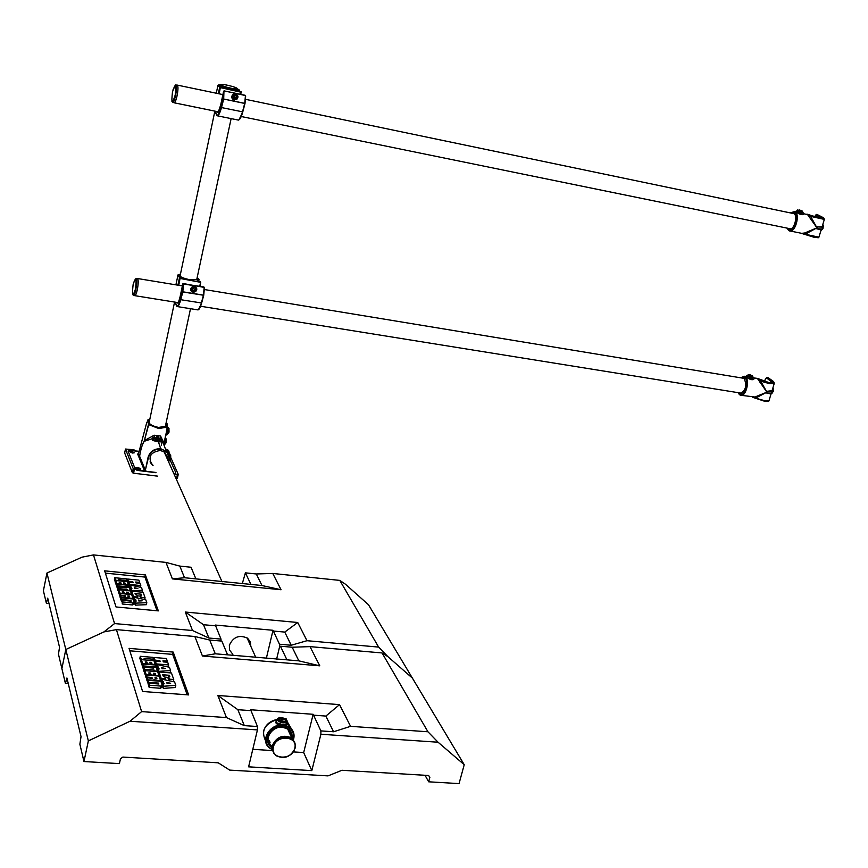 <?xml version="1.0" encoding="UTF-8"?>
<svg xmlns="http://www.w3.org/2000/svg" width="868" height="868" viewBox="0 0 868 868"><rect width="100%" height="100%" fill="white"/><g stroke="black" fill="none" stroke-linecap="round" stroke-linejoin="round"><path stroke-width="1.3" d="M168.142 453.129L169.249 457.154M168.273 453.834L167.73 452.933M166.363 450.817L166.645 449.288L167.502 452.586M156.728 435.682L156.566 437.884L154.862 438.416L158.226 439.967L160.287 439.892L158.063 438.08L153.245 437.277L152.03 438.817L144.24 441.28C142.298 444.188 140.757 449.179 139.618 456.243C140.724 449.277 142.287 444.112 144.316 440.727L148.45 424.528L147.712 420.21L148.819 424.202L144.392 440.553L154.287 435.237L160.352 435.996L164.171 443.114L167.524 427.034L164.171 443.114M160.233 439.902L157.314 438.34L155.122 438.872M149.621 420.231L149.079 420.698C148.157 423.638 151.336 425.884 158.616 427.425L165.842 426.199L165.886 423.942M149.307 421.729L148.721 422.217M138.12 467.451L136.102 467.7L138.837 469.23L140.844 468.98L138.12 467.451M131.643 451.338L129.657 451.577L132.327 453.042L134.312 452.814L131.643 451.338M152.453 438.514L152.952 440.098L161.849 441.845L161.73 441.085M150.077 461.874L152.79 464.977M153.05 465.606L152.356 465.085C147.593 457.024 150.283 452.141 160.428 450.449L164.811 452.282L167.557 459.508M165.104 438.644L164.28 443.711L161.6 440.217M146.833 422.206L138.533 453.595L145.347 470.206L148.081 457.295C150.012 451.338 154.265 448.506 160.851 448.789L166.363 451.338L167.698 452.868L169.184 456.557L168.783 460.018C169.434 454.257 166.786 450.655 160.83 449.233C154.471 448.951 150.348 451.696 148.482 457.458L145.108 471.129M161.676 440.749L162.121 441.834L158.247 441.866L152.529 440.401L152.052 438.622M167.101 423.768L167.524 427.034L158.801 428.542L148.45 424.528L158.822 428.108L167.242 426.655L166.135 422.738M164.193 442.658L164.736 439.631M165.755 435.53L167.361 426.514M173.578 473.017L173.253 472.279M167.274 458.879L166.862 454.81M152.226 464.792L150.999 463.62M147.495 420.21L148.808 419.418M138.609 453.313L137.708 454.105L138.728 452.846M136.981 469.848L144.511 470.771L138.793 456.785L139.618 456.232L138.793 456.785L137.708 454.105M149.882 419.016L147.712 420.21M167.698 427.208L166.244 434.998M151.954 464.174L151.141 463.816M165.831 426.21L165.538 425.526M161.524 439.534L160.895 438.188L158.063 438.08L158.009 435.844M144.24 441.28L144.392 440.553L144.37 441.204M166.157 422.662L167.383 427.62M152.258 436.061L153.864 438.666L158.334 440.206L161.318 439.414L160.352 435.996M154.287 435.237L154.233 438.492M161.632 437.244L160.938 437.906L161.318 439.414M161.318 439.132L161.741 438.362L161.231 438.937M134.681 473.385L133.119 473.103M138.175 473.809L136.591 473.559M141.658 474.243L140.073 473.993M145.13 474.666L143.556 474.416M148.612 475.089L147.039 474.839M152.074 475.512L150.511 475.263M155.535 475.935L153.972 475.686M136.916 470.13L155.947 472.463M137.057 469.49L134.54 467.342L128.084 451.1L134.03 449.787L125.48 449.038L133.227 468.655L137.057 469.49L136.873 470.358L156.056 472.724M139.14 451.306L133.336 450.731M170.28 460.355L175.694 472.42L174.837 474.134L178.244 474.351L170.942 457.946M134.03 449.787L133.846 450.633M124.666 452.977L125.48 449.038L124.666 452.977L132.381 472.68L133.227 468.655M134.431 469.165L133.585 473.19L157.499 476.12M175.965 478.366L176.551 478.442L177.419 474.449M178.233 474.362L177.376 478.333L176.551 478.442M133.585 473.19L132.381 472.68M170.671 455.092L170.779 458.857L169.434 460.55M168.945 428.466L169.032 432.145L167.687 433.848M166.179 438.861L166.276 442.55L164.942 444.232M158.909 440.033L158.28 439.23L156.012 439.392M156.446 439.555L156.566 439.013M158.128 439.957L158.28 439.23M168.891 451.143L169.195 453.628M235.358 93.874C231.517 94.938 231.355 96.782 234.859 99.386C238.689 98.312 238.863 96.478 235.358 93.874M234.827 99.484C232.038 98.16 231.485 96.413 233.166 94.243L235.347 93.82C238.136 95.154 238.689 96.901 236.997 99.071L234.827 99.484M237.192 98.909L234.349 100.059C231.691 98.865 231.062 97.183 232.483 94.992M220.277 85.292L219.984 85.368C219.474 86.203 222.707 87.484 229.694 89.198L237.539 90.098M220.385 84.836C216.913 84.771 217.51 85.596 222.154 87.321L219.637 87.451L218.324 93.646M236.617 96.131L235.25 95.024L233.742 95.523L233.601 97.129L234.968 98.236L236.476 97.726L236.617 96.131L234.913 98.192M233.601 97.042L235.25 95.024M215.665 111.288C216.457 117.712 218.269 116.399 221.08 107.35L223.26 98.952L245.015 103.4L242.78 111.874L239.058 119.719M217.542 115.845L237.81 119.968C239.242 120.533 240.805 117.831 242.487 111.885L244.754 103.27L245.416 95.816L245.015 103.4L245.666 96.012M245.329 95.523L224.063 90.869L223.944 91.465L223.694 99.093L221.492 107.567L242.78 111.874L244.993 103.52L223.26 98.952L223.629 91.162L220.732 104.854C219.116 111.299 217.759 113.502 216.664 111.495M240.751 94.362L241.217 91.856L238.016 90.652C240.013 90.587 239.818 90.012 237.452 88.948M222.436 87.668L241.185 92.258L219.637 87.451M194.248 286.386C190.472 287.623 190.309 289.456 193.738 291.876C197.503 290.639 197.676 288.805 194.248 286.386M193.716 291.963C190.808 290.596 190.385 288.816 192.425 286.635L194.237 286.331C197.144 287.709 197.568 289.489 195.506 291.67L193.716 291.963M195.81 291.474L193.282 292.364C190.537 291.171 190.005 289.467 191.687 287.232M180.305 274.863L179.958 275.048C179.318 276.545 182.41 278.053 189.224 279.604L197.025 279.648L196.96 278.519M180.468 274.104C176.942 274.624 177.408 275.883 181.868 277.89L179.361 278.313L177.907 285.171M195.474 288.567L194.139 287.536L192.653 288.1L192.512 289.695L193.846 290.726L195.333 290.162L195.474 288.567L193.477 290.444M192.566 289.022L194.139 287.536M175.575 302.227C176.345 308.194 177.951 307.283 180.37 299.493L182.41 291.735L203.741 295.174L201.647 302.997L198.555 309.485M177.398 306.599L197.448 309.811C198.674 310.169 199.987 307.923 201.365 303.041L203.47 295.077L204.154 287.655L203.741 295.174L204.414 287.796M204.132 287.243L183.539 283.999L182.822 291.887L180.772 299.72L201.647 302.997L203.72 295.283L182.801 291.952L182.833 283.825L180.088 296.791L183.256 283.543L204.143 287.395L183.224 283.543M200.519 281.818L197.427 280.483C199.445 280.006 199.347 279.095 197.123 277.76L198.815 280.494L197.427 280.483M199.651 286.245L200.736 282.263L197.535 280.896M179.839 278.129L200.454 282.295L179.361 278.313M173.774 102.565L173.936 102.749C174.924 103.021 175.987 100.634 177.126 95.578C178.146 89.99 178.244 86.507 177.398 85.118L176.833 85.151M134.475 295.478L134.648 295.652C135.517 295.804 136.417 293.753 137.361 289.489C138.413 283.586 138.479 279.93 137.556 278.53L137.079 278.595M822.875 227.112L817.244 226.906L822.094 226.776L822.658 225.007M820.944 229.879L816.68 228.751L822.267 229.033M790.281 231.018L801.62 233.329L804.636 233.015L816.962 227.828L805.233 234.219L801.88 233.438M822.625 218.465L816.018 214.971L816.593 214.407L822.484 217.412C824.524 218.584 823.45 218.769 819.262 217.976L807.327 214.244L810.636 216.382L816.962 227.828L807.327 214.244L819.566 218.128C824.068 218.986 825.218 218.779 823.027 217.521L817.363 214.635M788.6 228.425L789.229 228.837C793.862 231.279 798.441 215.394 793.678 213.354L791.974 213.246M803.301 213.344L803.985 213.897C802.911 215.34 800.426 214.819 796.531 212.345L795.012 211.629M796.325 211.108L801.251 213.745L803.182 212.812M817.244 226.906L816.68 228.751M816.593 214.407L817.135 214.515M808.086 214.461L806.914 214.114M822.81 218.476L803.605 213.691L803.171 212.964M821.66 229.846L823.276 226.385L822.907 224.497L822.712 226.483L821.877 226.819M809.421 217.217L810.636 216.382L824.34 219.409L822.094 226.776M821.139 229.911L818.915 237.181L805.233 234.219L804.636 233.015M820.9 230.682L823.179 228.078L822.831 224.345M803.16 212.736L797.551 210.533L795.121 211.597M803.985 213.897L803.095 212.866L797.649 211.586L796.531 212.345M799.493 209.958L802.629 211.206L799.493 209.958M801.316 210.891L798.81 210.121L801.316 210.891M772.921 390.622L772.683 391.381L767.171 391.273L772.053 390.665L772.672 388.625M770.936 393.681L766.639 393.02L772.14 393.139L772.357 392.455M741.261 395.331L754.954 397.001L766.911 392.152L755.551 398.119L752.632 397.186M772.661 382.842L766.52 377.851L767.095 377.265L772.553 381.15C774.419 382.712 773.269 383.222 769.113 382.669L757.569 378.676L760.693 381.15L766.911 392.152L757.569 378.676L769.395 382.864C773.855 383.461 775.091 382.918 773.084 381.236L767.985 377.613M739.655 392.911L740.35 393.291C745.829 390.502 747.088 385.5 744.115 378.307L742.14 378.036M753.402 377.851L754.238 378.632C753.077 380.401 750.614 380 746.86 377.417L745.655 376.452M753.413 377.537L752.719 376.636L751.493 377.135C748.4 376.365 747.218 375.746 747.977 375.269L745.514 376.43L746.849 375.822L751.46 378.795L753.424 377.634M767.171 391.273L766.639 393.02M758.426 378.99L757.037 378.329M771.543 393.605L773.008 387.942L772.759 390.025L771.826 390.763M759.511 381.974L760.693 381.15L769.493 383.656L774.191 383.656L772.053 390.665M771.12 393.736L769.026 400.571L764.328 400.615L755.551 398.119L754.954 397.001M754.238 378.632L753.337 377.743L747.977 376.636L746.86 377.417M753.457 377.873L757.482 378.405L769.07 382.636L772.455 382.875M749.887 374.651L748.183 374.564L752.86 376.159L749.887 374.651M751.58 375.877L749.149 375.063L751.58 375.877M172.841 102.381L173.958 102.608C174.935 102.869 175.987 100.514 177.094 95.556C178.103 90.055 178.2 86.626 177.365 85.259L177.018 85.183M133.488 295.315L134.681 295.5C135.527 295.662 136.406 293.644 137.339 289.445C138.37 283.652 138.435 280.049 137.535 278.671L137.274 278.628M295.022 743.355L291.691 737.984C283.011 734.198 276.534 736.769 272.27 745.71L273.702 753.142M267.941 739.634L269.438 740.86M292.18 647.235L280.429 646.215L286.939 659.843L298.842 660.852L292.18 647.235L310.006 646.627L319.782 665.832L202.45 656.024L194.855 636.515L116.42 629.625L141.603 711.619L226.461 717.586L217.835 695.485L339.529 704.632L350.574 726.332L427.946 731.778L382.05 652.953L310.006 646.627M129.05 648.374L142.602 691.481L188.627 694.921L173.188 652.074L129.05 648.374M227.568 654.841L221.828 641.094L209.709 640.041L215.275 653.799L286.939 659.843M280.429 646.215L279.474 647.213L279.485 644.23L273.019 630.287L215.318 625.058L221.004 639.098L220.971 641.018M276.61 659.192L279.474 647.213L276.61 659.192M378.632 647.094L339.8 580.399L272.769 573.455L281.058 589.752L172.385 578.88L165.962 562.41L93.473 554.912L114.565 623.571L192.512 630.515L185.307 612.038L297.724 622.497L306.99 640.703L378.632 647.094L387.909 656.653L412.398 678.125L387.909 656.653L382.05 652.953M194.855 636.515L209.709 640.041M116.42 629.625L103.91 631.926L65.805 649.503L61.888 668.577L65.415 683.42L68.279 683.637M350.574 726.332L333.562 731.767L320.867 730.899L313.153 714.299L250.657 709.764L257.46 726.527L257.438 729.912L130.048 721.232L88.352 740.903L83.968 761.54L119.404 763.623L120.468 758.73L122.865 757.07L218.248 762.82L229.705 770.111L327.995 775.884L341.97 770.274L428.575 775.504L429.888 777.261L428.662 781.808L459.053 783.598L464.228 764.708L438.069 742.227L320.9 734.241L320.867 730.899M333.562 731.767L325.88 716.067L313.348 715.156M293.384 751.916L303.681 752.567L311.818 770.621L248.606 766.845L257.438 729.912M303.681 752.567L313.153 714.299M252.794 749.323L272.378 750.57M311.818 770.621L320.9 734.241M158.041 669.076L158.811 671.355L170.595 670.552L169.434 667.242L156.5 664.497L159.18 668.989L158.041 669.076L157.575 671.224L158.703 673.47M168.88 672.765L170.117 672.678L170.595 670.552M158.508 666.993L158.03 669.13L156.782 668.859L156.023 666.624L156.5 664.497M159.028 671.984L161.242 678.516L165.495 678.852L164.562 676.139L163.151 676.031L162.717 674.761L169.401 675.282L169.835 676.552L168.576 676.454L169.51 679.167L173.73 679.492L171.452 672.971L159.028 671.984L158.551 674.132L161.112 680.707M168.576 676.454L168.099 678.602L168.815 680.696M164.898 677.116L168.359 677.387M154.135 657.499L155.036 660.157L159.831 660.559L160.211 661.644L155.405 661.253L156.294 663.911L168.62 664.91L167.687 662.251L163.336 661.904L162.956 660.808L167.307 661.166L166.374 658.508L154.135 657.499L153.669 659.615L155.166 662.338M155.405 661.253L154.927 663.38L156.153 666.06M144.923 670.66L146.204 674.588L149.459 674.848L148.819 672.874L150.511 673.004L151.151 674.979L154.135 675.206L153.484 673.242L155.188 673.373L155.839 675.347L158.942 675.586L157.629 671.669L144.923 670.66L144.457 672.808L145.987 676.769M154.081 675.478L154.775 675.727M149.404 675.109L150.099 675.369M140.28 656.306L141.224 659.224L144.435 659.496L144.11 658.465L153.441 659.235L152.801 657.336L140.28 656.306L139.813 658.432L140.996 661.383M141.365 659.669L142.612 663.51L145.846 663.77L145.216 661.861L146.887 661.991L147.517 663.911L150.468 664.15L149.828 662.23L151.509 662.371L152.15 664.28L155.22 664.53L153.929 660.7L141.365 659.669L140.909 661.807L142.406 665.669M150.403 664.443L151.097 664.671M145.77 664.074L146.475 664.291M142.775 663.998L143.394 665.919L156.034 666.939L155.383 665.018L142.775 663.998L142.309 666.136L142.927 668.067L143.665 668.121M143.838 667.297L144.468 669.239L154.059 670.009L154.363 670.921L157.455 671.17L156.197 667.427L153.115 667.177L153.419 668.067L143.838 667.297L143.372 669.445L144.001 671.398L144.75 671.452M148.059 680.328L148.71 682.324L158.551 683.083L158.844 683.984L149.003 683.225L149.643 685.232L160.743 686.078L162.207 685.286L160.873 681.315L148.059 680.328L147.582 682.498L148.71 684.537M149.003 683.225L148.515 685.405L149.166 687.413L160.254 688.259L161.73 687.467L162.207 685.286M187.184 694.812L172.678 654.385L129.809 650.805M163.054 683.886L162.566 686.056L163.358 688.4L175.303 687.51L175.792 685.351L174.577 681.901L161.448 679.156L164.204 683.789L163.054 683.886L163.846 686.23L175.792 685.351M161.448 679.156L160.971 681.315L161.752 683.615L163.043 683.941M147.256 677.843L147.896 679.828L153.18 680.241L154.222 679.644L158.931 680.686L160.385 679.85L159.104 676.074L146.356 675.076L147.007 677.073L151.976 677.463L152.226 678.223L147.256 677.843L146.779 680.002L147.679 682.02M146.356 675.076L145.878 677.235L146.942 679.275M425.038 775.287L428.662 781.808M65.415 683.42L66.923 677.984L81.028 736.617L79.867 744.234L83.968 761.54M88.352 740.903L65.805 649.503L103.91 631.926L114.565 623.571M339.8 580.399L345.464 584.229L368.466 604.714L464.228 764.708M427.946 731.778L438.069 742.227M130.048 721.232L141.603 711.619M67.129 678.852L66.369 678.798M172.678 654.385L173.188 652.074M257.46 726.527L244.32 725.626L226.461 717.586M148.71 682.324L148.233 684.505M158.551 683.083L158.356 683.941M149.643 685.232L149.166 687.413M160.743 686.078L160.254 688.259M153.115 667.177L152.931 668.024M144.468 669.239L144.001 671.398M154.059 670.009L153.766 671.365M143.394 665.919L142.927 668.067M142.612 663.51L142.146 665.658M146.887 661.991L146.421 664.129M151.509 662.371L151.043 664.497M141.224 659.224L140.768 661.362M153.441 659.235L153.137 660.635M146.204 674.588L145.726 676.747M150.511 673.004L150.034 675.163M155.188 673.373L154.71 675.532M155.036 660.157L154.569 662.284M159.831 660.559L159.603 661.59M156.294 663.911L155.828 666.038M168.62 664.91L168.164 666.971M167.307 661.166L167.079 662.208M161.242 678.516L160.754 680.675M165.495 678.852L165.245 679.948M169.401 675.282L169.13 676.497M169.51 679.167L169.151 680.762M173.73 679.492L173.253 681.619M170.66 683.268L166.71 682.422L167.101 683.561L170.66 683.268M162.229 681.445L161.752 683.615M163.499 681.727L163.021 683.886M163.846 686.23L163.358 688.4M165.549 668.523L161.665 667.676L162.045 668.783L165.549 668.523M157.249 666.722L156.782 668.859M158.811 671.355L158.345 673.503M156.674 677.832L154.981 677.702L155.231 678.461L156.924 678.592L156.674 677.832L156.511 678.559M160.385 679.85L160.07 681.25M147.007 677.073L146.529 679.243M151.976 677.463L151.813 678.19M147.896 679.828L147.419 681.998M154.222 679.644L153.962 680.783M250.83 710.632L237.875 709.698L244.32 725.626M217.835 695.485L237.875 709.698M339.529 704.632L325.88 716.067M215.275 653.799L202.45 656.024M298.842 660.852L319.782 665.832M278.856 718.52L278.378 719.778L284.964 721.872L286.136 718.791L279.116 717.435L278.986 718.747L286.017 720.115L285.648 721.601M277.142 719.822L276.1 722.621L281.926 724.389L286.744 724.422L286.961 723.38C287.829 724.845 286.863 725.431 284.042 725.116L281.894 724.964C276.176 724.617 274.538 723.044 276.957 720.245M271.749 746.317L268.31 742.097M269.742 741.565L267.962 740.046M270.056 742.303L268.049 740.827M287.026 720.614L286.907 723.261M289.89 730.834L289.619 733.351M289.38 730.238L289.294 732.625M290.856 732.386L291.388 737.323M293.471 739.753C294.892 734.729 293.666 730.617 289.804 727.406L283.977 724.53M281.926 724.389L281.894 724.964C268.961 724.411 259.988 741.424 269.644 748.064L272.129 749.529M281.189 719.344L283.337 719.876L284.726 719.322L283.977 718.237L281.796 717.662L280.375 718.172L281.189 719.344M281.384 719.398L281.796 717.662M283.597 719.767L283.977 718.237M250.83 646.324L250.331 641.821L247.608 638.251C239.384 634.465 233.308 636.797 229.358 645.239L229.564 650.067L232.852 654.342M256.31 573.965L245.394 572.847L250.917 584.403L261.962 585.52L256.31 573.965L272.769 573.455M104.659 570.84L116.019 606.96L158.345 610.888L145.39 574.931L104.659 570.84M195.886 578.869L191.036 567.249L179.806 566.088L184.515 577.73L250.917 584.403M245.394 572.847L242.291 583.697M165.962 562.41L179.806 566.088M93.473 554.912L82.015 557.169L46.948 573.021L43.4 590.761L46.373 603.26L49.009 603.51M306.99 640.703L291.203 645.25L279.485 644.23M291.203 645.25L284.758 632.078L273.181 631.036M266.346 658.324L273.019 630.287M130.894 588.764L131.545 590.674L142.45 590.273L141.473 587.495L129.592 584.923L131.947 588.721L130.894 588.764L130.471 590.75L131.415 592.649M129.592 584.923L129.169 586.898L129.799 588.775L130.851 589.003M131.719 591.206L133.574 596.685L137.491 597.054L136.71 594.775L135.408 594.656L135.039 593.593L141.202 594.179L141.571 595.242L140.399 595.133L141.191 597.412L145.075 597.781L143.166 592.312L131.719 591.206L131.296 593.202L133.433 598.714M140.399 595.133L140.507 598.66M137.068 595.817L140.193 596.121M127.607 579.043L128.366 581.278L132.793 581.712L133.108 582.634L128.67 582.189L129.43 584.424L140.79 585.542L140.008 583.307L135.994 582.916L135.668 582.005L139.683 582.395L138.902 580.16L127.607 579.043L127.184 581.007L128.442 583.296M128.67 582.189L128.258 584.164L129.278 586.432M118.742 589.784L119.806 593.072L122.811 593.354L122.269 591.705L123.82 591.857L124.363 593.506L127.108 593.766L126.565 592.117L128.128 592.269L128.681 593.918L131.545 594.2L130.439 590.913L118.742 589.784L118.319 591.781L119.589 595.09M114.836 577.73L115.639 580.193L118.59 580.486L118.308 579.618L126.923 580.475L126.381 578.869L114.836 577.73L114.424 579.705L115.411 582.189M115.759 580.562L116.8 583.784L119.773 584.077L119.242 582.471L120.782 582.623L121.314 584.229L124.037 584.49L123.495 582.884L125.046 583.036L125.589 584.641L128.421 584.923L127.336 581.701L115.759 580.562L115.335 582.536L116.594 585.791M116.93 584.186L117.451 585.813L129.093 586.942L128.551 585.325L116.93 584.186L116.507 586.171L117.636 587.853M117.831 586.963L118.352 588.591L127.195 589.448L127.444 590.218L130.287 590.49L129.234 587.343L126.392 587.072L126.652 587.82L117.831 586.963L117.408 588.96L118.558 590.652M121.357 597.868L121.9 599.549L130.959 600.406L131.209 601.155L122.149 600.298L122.692 601.98L132.891 602.935L134.28 602.316L133.151 598.985L121.357 597.868L120.934 599.886L121.867 601.6M122.149 600.298L122.258 603.998L132.457 604.953L133.846 604.334L134.28 602.316M157.021 610.768L144.934 577.068L105.375 573.13M135.093 601.177L134.659 603.184L135.321 605.148L146.367 604.692L146.8 602.685L145.781 599.788L133.748 597.217L134.399 599.137L135.571 599.387L136.157 601.123L135.093 601.177L135.755 603.13L146.8 602.685M133.748 597.217L133.325 599.213L133.965 601.144L135.05 601.372M120.685 595.795L121.227 597.466L127.064 597.444L131.383 598.421L132.739 597.759L131.676 594.602L119.936 593.473L120.478 595.155L125.046 595.589L125.263 596.229L120.685 595.795L120.261 597.802L121.01 599.495M119.936 593.473L119.513 595.481L120.392 597.195M46.948 573.021L65.805 649.503L61.888 668.577L58.471 654.179L59.523 647.224L47.718 598.139L46.373 603.26M47.935 599.039L47.23 598.974M144.934 577.068L145.39 574.931M221.004 639.098L208.895 638.034L192.512 630.515M121.9 599.549L121.477 601.567M130.959 600.406L130.808 601.123M122.692 601.98L122.258 603.998M132.891 602.935L132.457 604.953M126.392 587.072L126.251 587.777M118.352 588.591L117.929 590.587M127.195 589.448L126.945 590.576M117.451 585.813L117.028 587.799M116.8 583.784L116.377 585.77M120.782 582.623L120.381 584.533M125.046 583.036L124.645 584.945M115.639 580.193L115.216 582.168M126.923 580.475L126.674 581.636M119.806 593.072L119.383 595.079M123.82 591.857L123.408 593.81M128.128 592.269L127.715 594.222M128.366 581.278L127.943 583.253M132.793 581.712L132.609 582.58M129.43 584.424L129.006 586.399M140.79 585.542L140.421 587.267M139.683 582.395L139.498 583.263M133.574 596.685L133.14 598.681M137.491 597.054L137.285 597.976M141.202 594.179L140.985 595.188M141.191 597.412L140.898 598.746M145.075 597.781L144.696 599.56M142.124 600.84L138.511 600.038L138.837 601.003L142.124 600.84M134.399 599.137L133.965 601.144M135.571 599.387L135.191 601.166M135.755 603.13L135.321 605.148M137.849 588.471L134.28 587.679L134.594 588.612L137.849 588.471M142.45 590.273L142.037 592.204M130.233 586.79L129.799 588.775M131.383 587.05L131.014 588.764M131.545 590.674L131.111 592.66M129.375 596.001L127.813 595.849L128.03 596.49L129.592 596.641L129.375 596.001L129.245 596.609M132.739 597.759L132.489 598.931M120.478 595.155L120.055 597.162M125.046 595.589L124.916 596.197M121.227 597.466L120.804 599.473M127.064 597.444L126.858 598.399M215.459 625.806L203.513 624.721L208.895 638.034M185.307 612.038L203.513 624.721M297.724 622.497L284.758 632.078M184.515 577.73L172.385 578.88M261.962 585.52L281.058 589.752M222.87 581.744L220.125 581.462M294.512 742.162L291.55 738.125C283.022 734.404 276.653 736.932 272.454 745.72L273.062 751.731M167.893 452.781L167.774 449.874M168.229 450.449L168.37 453.204L168.132 450.156L166.678 449.353M164.117 445.251L165.3 437.722M165.528 438.166L164.486 444.926M166.873 434.857L167.828 427.186M168.283 427.761L167.231 434.532M168.728 461.526L169.553 453.812M170.019 454.398L168.978 461.244M162.045 442.062L161.481 439.49L161.578 440.098L158.334 440.532L153.864 438.666L152.529 440.401M158.247 441.226L160.83 449.233M174.208 474.427L174.761 474.492M168.457 461.526L168.783 460.018M139.064 451.566L130.688 450.416M162.121 441.834L161.708 440.901M144.522 471.064L145.748 470.38M157.26 435.758L157.162 437.928M128.345 450.861L128.225 451.447M237.441 88.937L239.384 90.977L238.689 91.097M221.373 87.494C218.28 86.355 217.141 85.585 217.976 85.205L220.396 84.836M221.08 107.35L221.492 107.567C219.832 113.556 218.324 116.269 216.957 115.726L215.861 113.361M218.736 93.733L220.385 87.473L219.17 93.82M239.525 91.314L238.114 90.901M240.913 91.596L239.546 91.314M224.063 90.869L245.058 95.263M199.032 279.496L198.663 281.243M181.542 278.389L181.575 278.248C178.266 276.849 177.083 275.731 178.005 274.885L180.468 274.071M180.37 299.493L180.772 299.72C179.416 304.614 178.146 306.892 176.974 306.534L175.694 303.55M178.32 285.236L180.056 278.476L178.743 285.312M177.658 302.867L177.441 302.834C178.114 303.095 179.003 301.087 180.088 296.791C178.721 302.346 177.539 304.201 176.551 302.379M200.736 282.295L199.911 286.288L200.736 282.295L200.204 281.514M181.998 278.422L181.162 278.346M182.833 283.825L203.839 286.928M220.797 84.652C219.788 85.867 237.094 90.098 237.181 88.666C238.082 87.429 221.025 83.263 220.797 84.652M237.474 89.024L237.246 89.274C235.38 90.196 219.322 86.062 220.363 84.923M823.244 225.658L822.397 229.456M802.227 233.601L813.772 237.192L802.314 233.633M787.124 228.121L788.686 229.977C794.025 233.405 799.71 214.559 794.046 212.128L790.498 212.942M796.162 211.282L794.784 211.618C800.697 214.136 795.012 233.85 789.272 230.812L789.045 230.704M818.34 237.257L813.859 237.203C821.497 238.212 817.168 237.539 818.915 237.181L819.066 236.704M823.992 218.595L823.244 217.64M822.484 217.412L821.616 218.378M816.018 214.971L814.683 216.816M773.258 388.766L772.618 392.607M763.873 400.994L753.229 397.501M738.212 392.683L739.362 394.126C744.299 398.379 749.702 380.455 744.473 377.135L740.697 377.797M745.504 376.43L744.451 376.256L745.189 376.636C750.332 379.793 745.872 397.501 740.523 395.211L739.731 394.799M752.936 397.36L763.927 401.027C767.713 401.417 769.406 401.266 769.026 400.571L769.276 399.768M774.082 382.452L774.191 383.656L773.421 381.497M772.553 381.15L771.468 382.875M766.52 377.851L764.144 381.443M773.084 381.236L767.713 377.385M175.206 95.1C176.454 83.458 175.542 82.427 172.461 92.03C171.202 103.639 172.114 104.67 175.206 95.1M175.651 84.869L175.9 84.956C176.736 86.323 176.638 89.751 175.629 95.252C174.511 100.221 173.47 102.565 172.504 102.305L171.864 101.209M135.484 289.055C136.743 277.521 135.961 276.024 133.13 284.552C131.871 296.042 132.652 297.55 135.484 289.055M135.918 278.378L136.102 278.433C137.003 279.821 136.938 283.413 135.896 289.218C134.974 293.417 134.084 295.435 133.249 295.272L132.533 294.035M286.331 719.659L286.885 722.078C283.304 723.5 280.093 722.827 277.228 720.06L278.628 718.118M286.397 719.865L286.907 720.418M278.758 718.064L277.771 719.735C282.046 722.838 285.029 723.055 286.733 720.364L286.299 719.756M287.091 724.042L285.561 722.74M289.196 730.042L289.087 732.158M291.485 728.968L287.297 721.807L289.804 727.406C293.699 730.563 294.914 734.675 293.46 739.742M287.623 722.545L290.823 728.285M291.605 737.789L291.333 733.601L289.695 730.596L288.165 729.163L282.588 727.156M271.999 747.565C262.027 742.194 270.599 725.55 282.664 726.95C289.565 728.035 292.711 731.832 292.125 738.332M293.254 739.471C294.61 731.681 291.192 727.08 282.979 725.659C268.863 724.031 259.673 743.985 272.075 749.192M282.458 727.145C271.434 725.865 262.95 740.621 271.358 746.371L271.955 746.795M269.547 741.098L267.941 739.775M277.109 719.539C264.642 723.76 260.812 730.845 265.597 740.784M268.841 743.399L269.818 743.865M269.449 742.997L268.429 742.433M273.431 746.957C269.905 759.533 292.201 760.889 294.74 748.335C298.375 735.814 276.002 734.285 273.431 746.957M275.872 755.594C284.422 759.522 290.823 757.08 295.066 748.27C290.726 757.005 284.324 759.446 275.872 755.594L273.029 751.666L272.867 746.686C277.066 737.887 283.445 735.359 291.984 739.091C294.849 741.38 295.89 744.386 295.098 748.118M214.863 111.126L180.023 276.176M174.566 302.064L149.046 422.944M231.127 118.612L196.678 279.832M190.504 308.704L165.3 426.655M162.012 442.051L161.285 445.447M164.03 445.273L164.161 445.241C165.419 443.83 165.842 441.378 165.419 437.873L165.3 437.711M166.906 434.857C168.175 433.457 168.598 430.984 168.175 427.457L167.589 427.067L166.113 435.02L166.906 434.857M168.728 461.548L169.911 454.105L168.197 453.107L168.327 453.921M148.721 422.195L149.079 420.698M169.065 459.986L168.663 454.691L166.363 451.338L162.24 440.597L164.182 442.213L167.274 428.163M130.753 450.405L139.01 451.458M147.462 420.221L149.893 418.94M150.066 461.841L151.065 462.297M178.244 474.351L177.376 478.333M170.746 455.103L170.171 455.027M169.01 428.466L168.435 428.391M166.255 438.872L165.679 438.796M168.956 451.154L168.392 451.078M166.96 450.893L166.157 450.796M217.846 85.791L216.284 93.223M223.629 91.162L220.722 104.854C218.714 111.278 217.651 113.643 217.542 111.994L217.857 112.048M236.508 99.657L236.997 99.071M242.78 111.874C241.337 117.191 239.818 119.947 238.233 120.109M177.799 275.883L175.911 284.834M179.958 275.048L179.784 275.861M201.647 302.997C200.172 307.869 198.87 310.169 197.752 309.887M181.195 278.346L179.774 278.107M237.051 90.185L237.235 88.677C236.27 87.494 232.201 86.182 225.029 84.728L220.635 84.652M177.398 85.118L222.902 94.601M245.373 99.288L794.177 213.702M174.284 102.825L218.172 111.798M241.239 116.518L790.802 228.881M137.556 278.53L182.388 285.908M204.262 289.511L744.212 378.383M134.909 295.684L177.973 302.606M200.606 306.252L741.728 393.247M790.043 229L789.229 228.837M788.817 230.584L786.929 228.089M790.281 212.899L794.632 211.542M822.528 226.385L822.159 229.402L820.596 229.901M817.146 214.526L823.038 217.532M816.115 214.635L814.575 216.794M797.768 209.828L797.453 210.859M802.629 211.206L802.325 212.237M772.943 387.746L773.29 391.338L771.272 393.801M739.623 394.766L740.523 395.211M740.946 393.388L740.35 393.291M739.438 394.625L738.028 392.651M740.491 377.764L744.451 376.256M772.694 389.982L772.14 393.139L769.894 393.844M766.639 377.493L764.057 381.41M748.129 374.759L747.815 375.822M752.86 376.159L752.545 377.211M177.365 85.259L175.9 84.956L172.949 89.914M137.535 278.671L136.102 278.433L133.607 282.523M291.691 737.984L287.579 728.762M255.778 657.434L247.054 637.861M221.948 581.538L164.106 451.772M277.727 718.52L278.78 717.955M288.165 729.163L282.512 727.2C271.434 725.898 262.906 740.838 271.358 746.371M272.129 749.561L269.644 748.064M263.557 731.019C265.575 724.737 270.1 720.885 277.109 719.474M269.536 741.077L268.95 740.675M278.856 718.509L278.498 719.995M291.55 738.125L291.984 739.091C294.86 741.467 295.89 744.527 295.066 748.27"/></g></svg>
